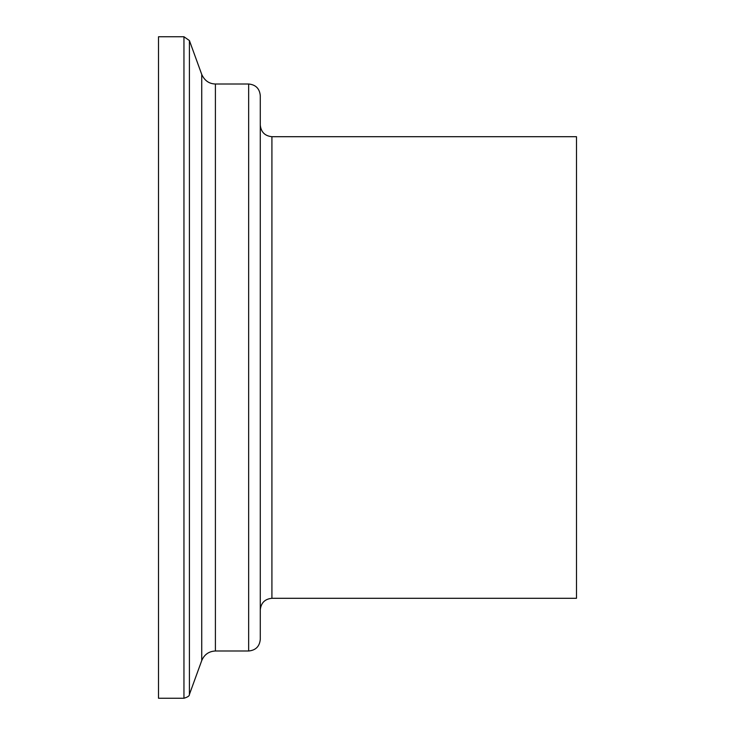 <?xml version="1.0" encoding="UTF-8"?>
<svg xmlns="http://www.w3.org/2000/svg" width="735" height="735" viewBox="0 0 735 735"><rect width="100%" height="100%" fill="white"/><g stroke="black" fill="none" stroke-linecap="round" stroke-linejoin="round"><path stroke-width="1.1" d="M183.952 36.75L158.512 36.75L158.512 698.25L183.952 698.25L183.952 36.75L189.419 40.572L189.419 694.428C189.575 695.834 187.756 697.111 183.952 698.25M248.65 84.001L248.65 650.999C255.716 650.31 259.593 646.433 260.282 639.367L260.282 95.633C259.593 88.567 255.716 84.69 248.65 84.001L215.401 84.001C209.126 83.827 204.578 80.639 201.739 74.437L189.419 40.572M271.913 136.701L271.913 598.299L576.488 598.299L576.488 136.701L271.913 136.701C264.894 135.966 261.017 132.089 260.282 125.069M201.739 74.437L201.739 660.563L189.419 694.428M215.401 84.001L215.401 650.999C208.905 651.302 204.348 654.49 201.739 660.563M215.401 650.999L248.65 650.999M271.913 598.299C264.857 598.997 260.98 602.875 260.282 609.931"/></g></svg>
